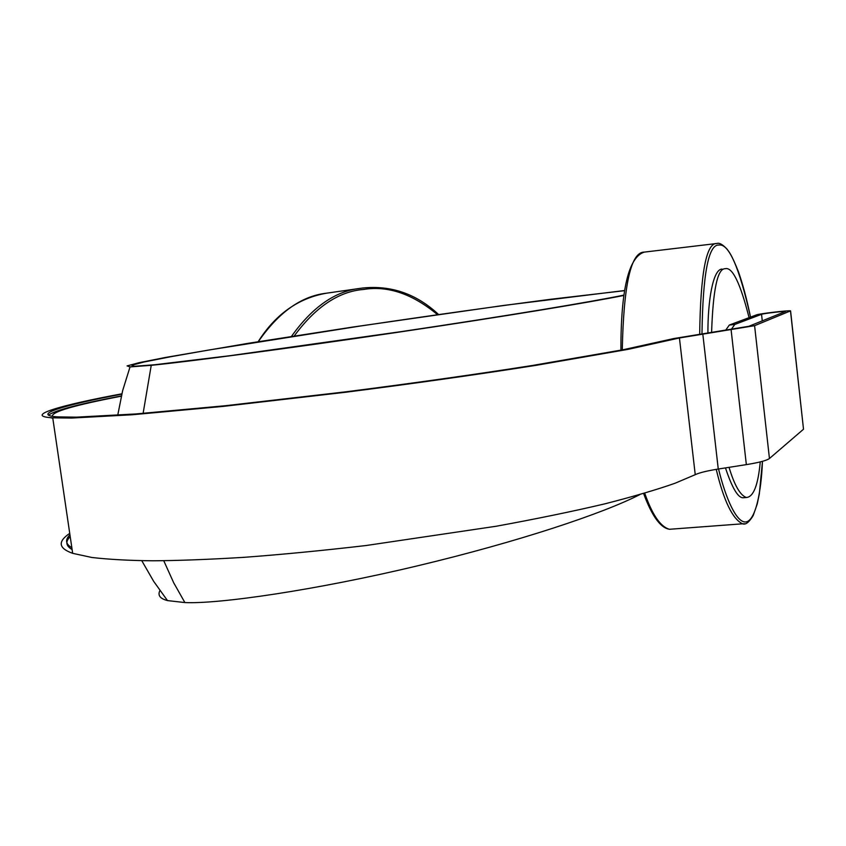 <?xml version="1.0" encoding="UTF-8"?>
<svg xmlns="http://www.w3.org/2000/svg" width="846" height="846" viewBox="0 0 846 846"><rect width="100%" height="100%" fill="white"/><g stroke="black" fill="none" stroke-linecap="round" stroke-linejoin="round"><path stroke-width="1.27" d="M746.458 497.511L742.925 497.765C737.849 497.638 732.033 487.687 725.466 467.901M707.912 332.859C707.816 300.859 712.924 269.25 722.019 269.07M711.602 332.341C713.009 289.808 717.493 268.594 725.075 268.711L725.508 268.637C732.583 267.241 740.44 283.579 749.059 317.652M760.247 461.916C758.111 485.096 753.5 496.962 746.405 497.511C740.261 495.407 734.476 485.35 729.041 467.341M731.156 329.602L734.783 324.452L761.548 314.31C763.325 313.528 783.872 311.064 785.426 311.497L748.847 326.302L673.807 338.548L623.174 349.736L532.758 365.419C476.594 374.26 410.839 383.555 345.305 391.878L225.237 405.742L135.91 413.948L76.648 417.152L58.194 416.909C29.409 415.27 64.19 405.001 121.782 394.173M121.866 393.813C60.817 405.128 22.408 416.116 52.738 417.818L71.55 418.061L131.902 414.783L223.069 406.408L345.559 392.258C412.372 383.756 479.344 374.281 536.438 365.282L628.229 349.324L679.433 337.977L754.59 325.678L790.576 310.863C788.356 310.239 759.063 313.75 756.472 314.881L729.305 325.054L725.551 330.395M70.207 536.597C65.195 541.609 65.829 545.934 72.122 549.572M790.598 311.053L803.51 429.229L769.448 458.511C766.73 460.52 759.021 462.561 746.341 464.623L718.265 469.033C707.119 470.82 699.441 472.703 695.243 474.68L675.034 483.246C657.088 489.591 633.76 496.433 605.059 503.793C573.165 511.322 536.861 518.81 496.147 526.254L365.863 545.554C322.284 550.609 281.665 554.532 243.986 557.334C208.877 559.47 178.485 560.623 152.809 560.792C129.237 560.56 108.944 559.449 91.928 557.493L72.671 553.337C58.48 548.282 57.496 541.62 69.732 533.371M121.369 395.928C79.344 403.923 55.053 410.321 48.518 415.111M50.178 417.617L52.801 418.231M52.441 416.295C51.257 411.928 74.215 405.234 121.306 396.182M70.556 538.976L71.17 543.164M71.836 547.679C65.554 544.073 64.931 539.79 69.943 534.809M159.926 590.55C157.504 595.298 160.021 598.64 167.487 600.586L184.893 602.563C218.945 604.171 315.812 590.148 417.586 565.815C518.513 541.726 602.923 513.533 639.851 494.593M623.798 295.455C589.662 302.35 504.015 316.552 397.662 332.309C290.432 348.214 185.94 361.972 151.244 365.313L130.03 366.91L127.069 365.906L139.23 362.659L165.456 357.456L248.703 343.233L352.444 327.106L503.751 305.427L624.56 290.527M624.538 290.675L550.873 299.251C500.959 305.723 431.629 315.389 359.814 326.112L208.835 350.011L170.723 356.737L144.095 361.993L131.722 365.261L134.514 366.276L154.776 364.742L230.165 355.669L400.993 331.653C508.108 315.727 592.507 301.641 623.84 295.127M701.979 333.684C702.846 273.914 708.472 244.367 718.836 245.044C728.734 243.246 739.298 267.262 750.518 317.113C746.923 299.611 742.894 284.51 738.452 271.788C731.314 253.8 728.935 251.748 726.851 248.925C722.558 244.42 719.269 242.601 716.964 243.479L716.89 243.489C706.273 242.77 700.541 272.941 699.684 334.001M716.234 469.361C723.816 500.98 732.594 519.116 742.545 523.79L744.554 523.78M643.605 493.504C651.917 516.081 660.557 528.01 669.524 529.279L742.598 523.801C745.58 525.038 749.112 522.278 753.204 515.521L757.244 503.941L759.338 493.853L762.468 461.334C761.231 492.256 755.531 520.184 746.161 521.887C736.792 523.642 725.773 498.675 718.529 468.991M622.275 349.906C623.629 284.52 630.968 251.918 644.303 252.108L716.964 243.479M669.461 529.279C660.504 526.815 652.255 514.791 644.715 493.176M328.787 292.864L326.81 293.15C301.631 295.899 278.789 312.079 258.284 341.689M362.543 288.031L360.28 288.349L362.543 288.031C391.18 285.091 416.518 293.911 438.566 314.5M291.447 336.444C312.311 307.109 335.259 291.077 360.29 288.349L326.799 293.15C298.458 298.014 275.563 314.194 258.146 341.721M437.509 314.659C412.531 293.879 387.891 285.472 363.579 289.448C338.654 291.458 315.526 306.971 294.207 336.01M734.783 324.452L729.305 325.054M761.548 314.31L762.288 320.92M679.433 337.977L695.243 474.68M702.793 333.906L718.265 469.033M731.124 329.951L746.341 464.623M754.59 325.678L769.448 458.511M790.513 311.095L803.51 429.229M184.893 602.563L173.684 582.757L163.754 560.739M143.111 413.387L151.244 365.313M620.911 350.17C620.816 289.681 628.61 256.994 644.292 252.108L644.314 252.108M72.671 553.337L52.738 417.818M167.487 600.586L153.697 581.382L141.79 560.708M117.731 415.238L122.628 390.715L130.03 366.91"/></g></svg>
